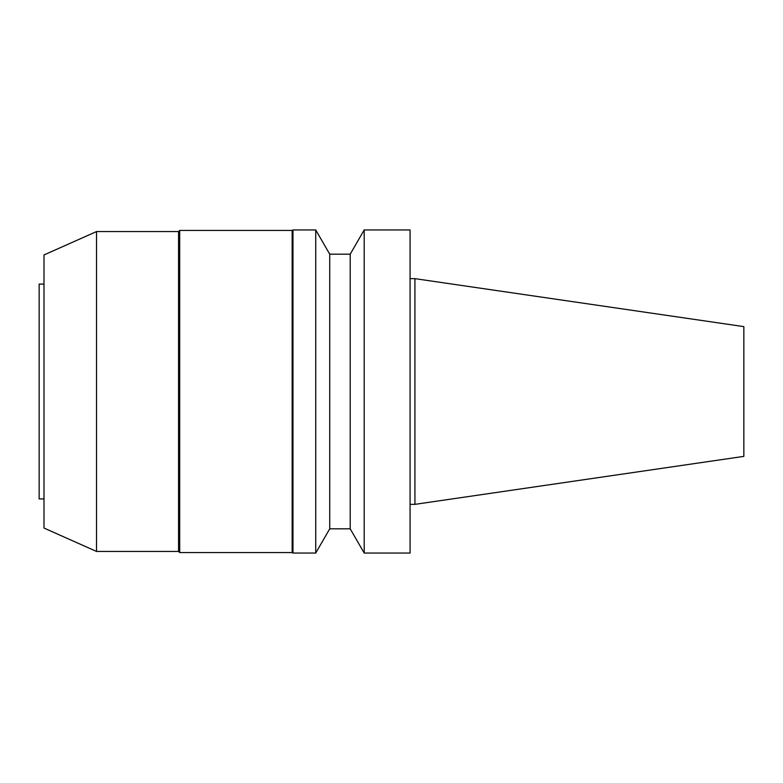 <?xml version="1.0" encoding="UTF-8"?>
<svg xmlns="http://www.w3.org/2000/svg" width="783" height="783" viewBox="0 0 783 783"><rect width="100%" height="100%" fill="white"/><g stroke="black" fill="none" stroke-linecap="round" stroke-linejoin="round"><path stroke-width="0.59" stroke-dasharray="3.92 2.94" d="M743.85 326.619L743.85 456.381M414.921 278.65L414.921 504.35M410.077 504.35L410.077 278.65L410.077 504.35M410.077 229.948L410.077 553.052M364.193 229.948L364.193 553.052M350.207 254.181L350.207 528.819M329.721 254.181L329.721 528.819M315.735 229.948L315.735 553.052M292.979 229.948L292.979 553.052M292.147 230.427L292.147 552.573M179.698 230.427L179.698 552.573M178.573 231.562L178.573 551.438M96.524 231.562L96.524 551.438M43.995 254.945L43.995 528.055M43.995 498.908L43.995 284.092L43.995 498.908M39.15 284.092L39.15 498.908"/><path stroke-width="1.17" d="M414.921 278.65L414.921 504.35L743.85 456.381L743.85 326.619L414.921 278.65L410.077 278.65M414.921 504.35L410.077 504.35M410.077 553.052L410.077 229.948L364.193 229.948L364.193 553.052L410.077 553.052M364.193 553.052L350.207 528.819L350.207 254.181L364.193 229.948M350.207 528.819L329.721 528.819L329.721 254.181L315.735 229.948L292.979 229.948L292.979 553.052L315.735 553.052L315.735 229.948M329.721 528.819L315.735 553.052M292.979 553.052L292.147 552.573L292.147 230.427L292.979 229.948M292.147 552.573L179.698 552.573L179.698 230.427L292.147 230.427M179.698 552.573L178.573 551.438L178.573 231.562L179.698 230.427M178.573 551.438L96.524 551.438L96.524 231.562L178.573 231.562M96.524 551.438L43.995 528.055L43.995 254.945L96.524 231.562M43.995 498.908L39.15 498.908L39.15 284.092L43.995 284.092M350.207 254.181L329.721 254.181"/></g></svg>
